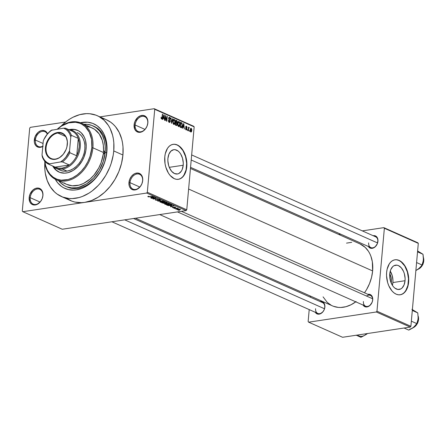 <?xml version="1.0" encoding="UTF-8"?>
<svg xmlns="http://www.w3.org/2000/svg" width="446" height="446" viewBox="0 0 446 446"><rect width="100%" height="100%" fill="white"/><g stroke="black" fill="none" stroke-linecap="round" stroke-linejoin="round"><path stroke-width="0.67" d="M142.603 180.758A8.106 5.937 -66 0 0 136.983 173.973A8.106 5.937 -66 0 0 129.987 182.659L128.955 182.542A8.842 6.473 114 0 1 136.588 173.07A8.842 6.473 114 0 1 142.72 180.468L142.603 180.758A8.106 5.937 114 0 1 132.997 189.115A8.106 5.937 114 0 1 129.987 182.659A8.106 5.937 114 0 1 139.592 174.302A8.106 5.937 114 0 1 142.603 180.758L142.731 178.84L141.979 175.958L140.284 173.918L137.914 173.031L135.233 173.433L133.9 174.107L131.503 176.27L129.764 179.231L128.955 182.542L129.189 185.687L129.697 187.052L131.386 189.093L133.755 189.979L136.443 189.572L140.172 186.735L141.906 183.774L142.72 180.468A8.842 6.473 114 0 1 135.082 189.94A8.842 6.473 114 0 1 128.955 182.542L129.987 182.659L139.81 187.03L129.987 182.659A8.106 5.937 -66 0 0 135.606 189.439A8.106 5.937 -66 0 0 142.603 180.758M42.816 195.783A8.106 5.937 -66 0 0 37.196 188.998A8.106 5.937 -66 0 0 30.194 197.678L29.163 197.561A8.842 6.473 114 0 1 36.801 188.089A8.842 6.473 114 0 1 42.928 195.493L42.816 195.783A8.106 5.937 114 0 1 33.21 204.14A8.106 5.937 114 0 1 30.194 197.678A8.106 5.937 114 0 1 39.8 189.321A8.106 5.937 114 0 1 42.816 195.783L42.944 193.865L42.186 190.977L40.497 188.937L38.127 188.05L35.44 188.457L32.848 190.091L29.977 194.255L29.163 197.561L29.904 202.071L31.599 204.117L33.963 204.998L36.65 204.597L40.38 201.759L42.119 198.799L42.928 195.493A8.842 6.473 114 0 1 35.295 204.959A8.842 6.473 114 0 1 29.163 197.561L30.194 197.678L40.023 202.055L30.194 197.678A8.106 5.937 -66 0 0 35.814 204.463A8.106 5.937 -66 0 0 42.816 195.783M42.777 146.494A8.842 6.473 114 0 1 34.309 139.927L35.34 140.044A8.106 5.937 -66 0 0 42.805 146.227A8.106 5.937 114 0 1 38.35 146.5A8.106 5.937 114 0 1 35.34 140.044L43.05 143.473L35.34 140.044A8.106 5.937 114 0 1 44.946 131.687A8.106 5.937 114 0 1 47.321 134.095A8.106 5.937 -66 0 0 40.525 131.949A8.106 5.937 -66 0 0 35.34 140.044L34.309 139.927A8.842 6.473 114 0 1 40.162 131.001A8.842 6.473 114 0 1 47.549 133.822L45.637 131.302L44.522 130.7L41.941 130.455L40.586 130.817L37.994 132.451L35.123 136.621L34.292 141.549L34.543 143.077L35.791 145.586L37.86 147.08L39.109 147.364L41.796 146.963L43.128 146.288M147.749 123.124A8.106 5.937 -66 0 0 142.129 116.339A8.106 5.937 -66 0 0 135.132 125.019L134.095 124.902A8.842 6.473 114 0 1 141.733 115.43A8.842 6.473 114 0 1 147.86 122.834L147.749 123.124A8.106 5.937 114 0 1 138.143 131.475A8.106 5.937 114 0 1 135.132 125.019A8.106 5.937 114 0 1 144.733 116.662A8.106 5.937 114 0 1 147.749 123.124L147.877 121.206L147.119 118.318L145.429 116.278L143.06 115.391L140.373 115.798L137.781 117.432L134.909 121.596L134.095 124.902L134.837 129.412L136.532 131.459L138.901 132.339L141.583 131.938L142.921 131.263L145.312 129.1L147.052 126.14L147.86 122.834A8.842 6.473 114 0 1 140.228 132.3A8.842 6.473 114 0 1 134.095 124.902L135.132 125.019L144.956 129.396L135.132 125.019A8.106 5.937 -66 0 0 140.746 131.804A8.106 5.937 -66 0 0 147.749 123.124M391.332 281.855L390.696 281.733L391.332 281.855L391.175 283.004A9.79 6.038 -98.6 0 0 391.332 281.855A9.79 6.038 -98.6 0 0 389.776 273.705L391.187 278.075L391.332 281.855M392.881 282.547A12.276 7.576 81.4 0 0 390.25 271.135L392.173 275.466L392.937 280.194L392.881 282.547L405.04 280.718L392.881 282.547A12.276 7.576 81.4 0 1 392.385 285.329L392.881 282.547M389.759 273.916A12.276 7.576 -98.6 0 1 395.569 265.175A12.276 7.576 -98.6 0 1 405.04 280.718L404.059 284.938L402.063 287.999L400.776 288.941L397.865 289.465L394.883 288.138L393.506 286.834L392.285 285.161L390.462 280.991L389.698 276.264L390.111 271.698L390.741 269.691L392.736 266.63L394.024 265.688L396.934 265.164L398.445 265.604L401.288 267.795L403.541 271.441L404.332 273.638L405.096 278.365L405.04 280.718A12.276 7.576 -98.6 0 1 399.226 289.454A12.276 7.576 -98.6 0 1 389.759 273.916M400.146 294.789A17.689 10.916 81.4 0 0 408.402 282.212L408.636 282.179A17.689 10.916 -98.6 0 1 400.263 294.773A17.689 10.916 -98.6 0 1 386.621 272.383L386.537 275.767L387.641 282.58L388.778 285.747L392.023 290.993L394.002 292.871L396.12 294.148L398.3 294.784L400.447 294.739L402.493 294.025L404.344 292.671L407.22 288.261L408.636 282.179L408.714 278.795L407.616 271.982L404.996 265.978L403.229 263.569L399.131 260.408L396.957 259.778L394.805 259.823L392.764 260.531L390.908 261.886L389.313 263.837L387.128 269.183L386.621 272.383A17.689 10.916 -98.6 0 1 394.994 259.789A17.689 10.916 -98.6 0 1 408.636 282.179L408.402 282.212A17.689 10.916 81.4 0 0 394.877 259.806M167.919 158.441A12.276 7.576 -98.6 0 1 173.734 149.7A12.276 7.576 -98.6 0 1 183.2 165.243L169.257 167.339L183.2 165.243L182.219 169.463L181.332 171.175L178.935 173.466L177.519 173.962L174.514 173.555L171.671 171.359L169.419 167.718L168.627 165.522L167.863 160.794L167.919 158.441L168.9 154.221L170.896 151.161L173.6 149.722L175.094 149.694L178.077 151.021L179.448 152.326L180.675 153.993L182.492 158.163L183.256 162.896L183.2 165.243A12.276 7.576 -98.6 0 1 177.385 173.985A12.276 7.576 -98.6 0 1 167.919 158.441M178.305 179.314A17.689 10.916 81.4 0 0 186.567 166.743L186.796 166.709A17.689 10.916 -98.6 0 1 178.422 179.298A17.689 10.916 -98.6 0 1 164.786 156.908L165.042 163.738L165.8 167.105L168.421 173.115L170.188 175.518L174.286 178.679L176.46 179.309L178.612 179.27L180.652 178.556L182.509 177.201L185.38 172.792L186.796 166.709L186.88 163.32L186.534 159.88L184.638 153.346L181.394 148.1L177.296 144.939L175.116 144.309L172.97 144.348L170.924 145.061L169.073 146.416L167.473 148.362L165.288 153.714L164.786 156.908A17.689 10.916 -98.6 0 1 173.154 144.32A17.689 10.916 -98.6 0 1 186.796 166.709L186.567 166.743A17.689 10.916 81.4 0 0 173.042 144.337M362.944 304.78L365.051 306.759L366.986 306.943L369.946 305.449L372.098 302.321L372.711 299.84L372.154 296.456L370.046 294.477L367.911 294.327A6.634 4.856 114 0 1 372.711 299.84L372.594 300.13A5.898 4.315 -66 0 0 366.495 296.038M368.173 246.159L370.28 248.138L373.235 248.048L375.175 246.828L377.333 243.7L377.952 240.004L377.383 237.835L375.276 235.856L373.146 235.705A6.634 4.856 114 0 1 377.94 241.219L377.829 241.509A5.898 4.315 114 0 1 370.843 247.586L190.554 167.345M315.11 311.977L317.223 313.962L320.172 313.873L322.971 311.743L324.27 309.524L324.766 307.333A5.898 4.315 114 0 1 317.781 313.41A5.898 4.315 114 0 1 315.59 308.716A5.898 4.315 -66 0 0 319.676 313.644A5.898 4.315 -66 0 0 324.766 307.333L324.705 304.679L323.768 302.795L322.213 301.674L320.083 301.529A6.634 4.856 114 0 1 324.878 307.043A6.634 4.856 114 0 1 320.852 313.555A6.634 4.856 114 0 1 315.289 312.3M92.824 125.817A33.166 24.285 114 0 1 105.15 152.231L105.206 146.132L104.264 140.423L102.368 135.311L99.586 131.001L96.024 127.656L91.826 125.404L87.143 124.334L83.965 124.289A33.166 24.285 114 0 1 92.824 125.817L94.201 126.43A33.166 24.285 114 0 1 106.527 152.844L106.867 151.969L106.928 145.468L105.925 139.375L103.901 133.923L100.935 129.329L97.139 125.761L92.656 123.358L87.667 122.215L80.419 122.75A35.373 25.901 114 0 1 106.867 151.969L106.527 152.844A33.166 24.285 -66 0 0 93.509 126.134M61.358 196.513L70.535 200.594A44.221 32.374 -66 0 0 84.751 202.373A44.221 32.374 -66 0 0 122.923 155.018L113.752 150.932A44.221 32.374 114 0 1 61.358 196.513A44.221 32.374 114 0 1 44.834 162.506L44.856 169.424L45.319 173.316L47.22 180.563L50.353 186.874L54.602 192.003L57.094 194.06L62.696 197.06L68.935 198.487L72.224 198.593L78.97 197.578L82.365 196.469L89.033 193.096L92.244 190.866L98.259 185.43L101.013 182.275L105.864 175.239L109.694 167.467L111.177 163.398L113.217 155.091L113.752 150.932L122.923 155.018L122.996 146.89L122.533 142.999L121.747 139.275L119.216 132.462L115.508 126.714L113.251 124.311L110.759 122.254L106.46 119.784M190.453 168.46L360.033 243.934A33.902 24.82 -66 0 1 372.627 270.939L371.563 277.323L369.517 283.611L366.579 289.571L364.493 292.805A33.902 24.82 -66 0 0 372.627 270.939L188.619 189.037L372.627 270.939L372.332 261.724L370.877 256.166L369.79 253.646L368.474 251.327L365.213 247.396L360.006 243.923M135.506 218.222L332.465 305.884A33.902 24.82 -66 0 0 355.769 301.83M133.56 218.512L322.575 302.639A5.898 4.315 114 0 1 324.766 307.333M191.663 154.935L375.638 236.815A5.898 4.315 114 0 1 377.829 241.509L377.94 241.219A6.634 4.856 114 0 1 373.91 247.736A6.634 4.856 114 0 1 368.351 246.482M181.394 211.309L370.403 295.436A5.898 4.315 114 0 1 372.594 300.13A5.898 4.315 114 0 1 365.608 306.207A5.898 4.315 114 0 1 363.418 301.513A5.898 4.315 -66 0 0 367.504 306.447A5.898 4.315 -66 0 0 372.594 300.13L372.711 299.84A6.634 4.856 114 0 1 368.68 306.352A6.634 4.856 114 0 1 363.116 305.097M66.264 198.141L71.867 201.14L74.922 202.06L81.395 202.674L84.751 202.373L22.813 211.694L62.25 229.25L186.127 210.601L146.689 193.046L22.813 211.694L62.25 229.25L186.127 210.601L186.762 209.81L147.325 192.254L154.729 109.315L194.166 126.87L186.762 209.81L186.127 210.601L146.689 193.046L84.751 202.373L91.536 200.549L98.204 197.177L104.503 192.382L110.184 186.356L115.035 179.32L118.865 171.548L121.529 163.342L122.923 155.018A44.221 32.374 -66 0 0 106.494 119.796L97.323 115.715A44.221 32.374 114 0 1 113.752 150.932L113.825 142.804L113.362 138.918L112.57 135.188L110.045 128.376L108.328 125.354L104.08 120.23L98.884 116.478L95.985 115.168L89.746 113.741L86.457 113.635L79.711 114.65L72.954 117.259L69.648 119.132L66.437 121.362L60.996 126.201A44.221 32.374 114 0 1 97.323 115.715M176.622 209.102L175.752 209.057L176.622 209.102M176.393 208.438L174.587 208.538L177.508 208.098L178.322 208.522L176.393 208.438L178.322 208.522L177.508 208.098L174.587 208.538L176.393 208.438M174.62 208.21L173.756 208.165L174.62 208.21M174.185 207.83L174.258 207.005L174.185 207.83L172.295 207.384L172.764 207.195L173.723 207.719L174.012 207.635L173.773 207.1L175.239 207.089L175.757 207.501L174.347 207.161L174.642 207.641L174.185 207.83L174.408 207.15L175.389 207.624L175.551 207.195L174.057 207.028L173.823 207.708L172.764 207.195L172.535 207.658L172.574 207.245L172.535 207.658L174.185 207.83L174.431 207.401M170.422 205.968L173.879 205.829L170.796 206.849L170.489 206.71L171.437 206.42L170.422 205.968L171.437 206.42L170.489 206.71L170.796 206.849L173.879 205.829L170.422 205.968M164.948 204.279L164.641 203.917L165.176 203.61L167.651 203.376L169.29 203.789L168.995 204.274L166.865 204.569L164.948 204.279L168.125 204.469C169.29 204.324 169.603 204.051 169.067 203.66L165.828 203.476L164.736 203.811L164.948 204.279L164.998 203.671L164.948 204.279L164.736 203.811M160.153 202.144L159.846 201.782L160.382 201.475L162.857 201.246L164.396 201.586L164.2 202.138L162.071 202.434L160.153 202.144L163.331 202.333C164.496 202.189 164.808 201.921 164.273 201.525L161.034 201.341L159.941 201.676L160.153 202.144L160.203 201.536L160.153 202.144L159.941 201.676M148.468 196.664L148.947 196.379L148.602 196.257L147.81 196.48L147.983 196.725L147.81 196.48L148.602 196.257L148.947 196.379L148.384 196.614L149.003 196.758L152.71 196.407L149.003 196.909L147.983 196.725L152.71 196.407L149.081 196.758L148.39 196.296M150.748 197.21L154.199 197.071L151.116 198.091L150.809 197.952L151.757 197.662L150.748 197.21L151.757 197.662L150.809 197.952L151.116 198.091L154.199 197.071L150.748 197.21M154.952 197.885L151.45 198.241L155.464 197.634L155.777 197.773L153.786 198.805L157.299 198.453L153.285 199.055L152.972 198.916L154.952 197.885L152.972 198.916L153.285 199.055L157.299 198.453L153.786 198.805L155.777 197.773L155.464 197.634L151.74 198.37L154.952 197.885M157.644 200.338L155.225 199.814L155.961 199.474L156.306 199.591L155.944 199.981L157.198 200.226L157.655 200.081L157.366 199.34L159.233 199.323L159.941 199.802L159.317 200.031L158.977 199.914L159.389 199.763L159.127 199.513L157.884 199.407L158.191 200.103L157.644 200.338L158.157 199.992L157.672 199.49L159.177 199.535L158.977 199.914L159.317 200.031L159.64 199.462L157.711 199.256L157.349 200.204L156.067 200.048L156.306 199.591L155.961 199.474L155.576 200.103L155.626 199.54L155.576 200.103L157.644 200.338L157.711 199.607L157.644 200.338M162.896 200.945L157.683 201.012L160.833 200.025L158.274 200.995L162.896 200.945L158.274 200.995L160.833 200.025L157.968 201.14L162.896 200.945M164.719 203.443L161.747 202.824L165.761 202.216L166.988 202.924L164.719 203.443L166.458 203.131L166.67 202.623L165.761 202.216L161.747 202.824L164.719 203.443M170.528 205.522L168.304 205.589L166.542 204.954L170.556 204.352L171.821 205.037L170.528 205.522L171.76 204.931L170.556 204.352L166.542 204.954L170.528 205.522M179.582 209.871L176.984 209.503L179.721 209.135L180.474 209.57L179.582 209.871L180.251 209.285L177.921 209.152L177.224 209.743L177.263 209.297L177.224 209.743L179.582 209.871M179.37 210.322L178.506 210.283L179.37 210.322M193.653 126.251L154.216 108.701L99.921 116.874L154.216 108.701L154.729 109.315L147.325 192.254L146.689 193.046L147.325 192.254L186.762 209.81L194.166 126.87L154.729 109.315L154.216 108.701L193.653 126.251L194.166 126.87L193.653 126.251M65.568 122.048L30.339 127.35L65.568 122.048M22.3 211.075L29.704 128.136L30.339 127.35L29.704 128.136L22.3 211.075L22.813 211.694L22.3 211.075M189.6 131.414L189.372 130.583L189.6 131.414M187.599 130.522L187.37 129.691L187.599 130.522M182.525 128.264L182.91 126.909L183.919 127.361L184.349 129.078L183.852 123.743L183.546 123.603L182.219 128.13L182.525 128.264L182.91 126.909L183.919 127.361L184.349 129.078L183.852 123.743L183.546 123.603L182.219 128.13L182.525 128.264M178.545 126.564L179.448 126.179L178.255 126.363L179.448 126.179L179.894 124.546L179.587 124.59L179.894 124.546L178.997 121.513L178.322 121.613L178.997 121.513C178.155 121.479 177.698 122.176 177.636 123.603L178.077 126.134L179.158 126.508L179.872 124.774L179.654 122.316L179.136 121.591L178.445 121.529L177.686 123.174L177.776 125.415L178.891 126.619M173.75 124.428L174.654 124.049L173.461 124.228L174.654 124.049L175.1 122.41L174.793 122.455L175.1 122.41L174.202 119.377L173.527 119.483L174.202 119.377C173.36 119.35 172.903 120.041 172.842 121.468L173.282 123.999L174.364 124.373L175.077 122.639L174.86 120.18L174.341 119.456L173.65 119.394L172.892 121.039L172.981 123.28L174.096 124.484M169.173 122.388L170.21 121.368L169.893 121.418L170.21 121.368L169.87 120.002L168.911 119.589L169.385 119.517L168.61 118.491L169.53 117.895L170.316 119.177L169.569 117.32L168.945 117.415L169.569 117.32L168.621 118.296L169.915 121.245L168.655 121.914L169.251 121.825L168.354 120.297L169.263 122.427L169.998 122.109L170.216 121L168.956 118.987L168.973 118.14L169.647 117.961L170.021 119.115L170.327 119.037L170.065 117.783L169.396 117.265L168.805 117.599L168.627 118.803L169.831 120.643L169.848 121.568L169.106 121.741L168.649 120.364L168.343 120.615L168.7 121.987L169.558 122.46M162.846 119.506L163.23 118.151L164.24 118.603L164.669 120.32L164.173 114.984L163.866 114.845L162.539 119.372L162.846 119.506L163.23 118.151L164.24 118.603L164.669 120.32L164.173 114.984L163.866 114.845L162.539 119.372L162.846 119.506M161.58 119.01L162.389 117.66L162.082 117.711L162.389 117.66L162.69 114.321L162.394 114.193L161.993 118.212L161.173 118.513L161.647 118.441L161.09 117.198L161.329 118.814L161.848 119.049L162.193 118.692L162.69 114.321L162.394 114.193L161.937 118.341L161.502 118.313L161.09 117.198L161.157 118.463L161.826 119.054M165.293 120.598L165.644 116.657L166.837 121.284L167.272 116.361L166.982 116.233L166.631 120.18L165.438 115.547L165.003 120.465L165.293 120.598L165.644 116.657L166.52 121.145L166.837 121.284L167.272 116.361L166.982 116.233L166.631 120.18L165.438 115.547L165.003 120.465L165.293 120.598M171.52 123.369L172.875 118.853L172.569 118.72L171.409 122.722L171.108 118.067L170.807 117.934L171.52 123.369L172.875 118.853L172.569 118.72L171.409 122.722L171.108 118.067L170.807 117.934L171.52 123.369M176.203 125.454L177.218 124.401L176.906 124.451L177.218 124.401L176.928 123.018L176.315 123.113L176.928 123.018L177.335 122.126L177.029 122.176L177.335 122.126L176.644 120.531L175.691 120.676L176.644 120.531L175.741 120.13L175.3 125.047L176.577 125.543L177.029 125.175L176.928 123.018L177.33 121.619L176.956 120.738L175.741 120.13L175.3 125.047L176.627 125.538M180.948 127.562C181.784 127.668 182.224 127.004 182.275 125.571L181.962 125.616L182.275 125.571L181.806 122.923L180.959 123.051L181.806 122.923L180.491 122.756L181.349 122.628L180.535 122.265L180.095 127.182L181.227 127.645L181.734 127.428L182.269 124.178L181.806 122.923L180.535 122.265L180.095 127.182L181.383 127.645M186.138 129.942L186.946 129.095L186.634 129.145L186.946 129.095L186.389 127.701L185.843 127.785L186.389 127.701L185.698 127.06L186.417 126.742L187.041 127.55L186.456 126.229L185.937 126.307L186.456 126.229L185.703 126.954L186.645 129.056L185.709 129.513L186.199 129.435L185.525 128.47L186.138 129.942L186.913 129.318L186.824 128.214L186.004 127.015L186.417 126.742L187.041 127.55L187.019 127.127L186.322 126.185L185.781 126.575L185.72 127.394L186.629 129.167L186.199 129.435L185.826 128.537L185.53 128.699L185.787 129.647L186.428 129.992M189.104 127.405L188.39 127.935L188.703 127.885L188.457 127.188L188.14 130.767L188.429 130.895L188.742 128.253L189.366 127.723L189.032 127.394L188.703 127.885L188.457 127.188L188.14 130.767L188.429 130.895L188.719 128.331L189.366 127.723L189.02 127.394M190.821 132.027L191.802 130.5L191.496 130.544L191.802 130.5L191.156 128.32L190.648 128.398L191.156 128.32L190.174 129.808L190.821 132.027L191.54 131.665L191.819 130.344L191.652 128.933L191.05 128.286L190.358 128.866L190.152 130.449L190.453 131.676L191.083 132.072M106.527 152.844A33.166 24.285 114 0 1 67.229 187.025A33.166 24.285 114 0 1 66.549 186.707A33.166 24.285 -66 0 0 106.527 152.844L105.15 152.231L106.527 152.844M105.161 119.249L102.106 118.335M417.785 242.747L383.85 227.644L362.308 230.883L383.85 227.644L384.363 228.257L418.298 243.36L410.894 326.305L376.959 311.197L384.363 228.257L376.959 311.197L376.324 311.988L308.649 322.174L342.584 337.282L410.259 327.091L376.324 311.988L308.649 322.174L308.136 321.56L309.206 309.591L308.136 321.56L308.649 322.174L342.584 337.282L410.259 327.091L410.894 326.305L410.259 327.091L376.324 311.988L376.959 311.197L410.894 326.305L418.298 243.36L384.363 228.257L383.85 227.644L417.785 242.747L418.298 243.36L417.785 242.747M340.638 234.144L338.698 234.44L340.638 234.144M310.316 297.181L310.41 296.066L310.316 297.181M323.066 296.858L327.28 302.421L331.267 305.293M333.485 306.302L338.274 307.394L340.789 307.472L345.962 306.697L351.147 304.696L356.142 301.552M351.704 242.34L346.536 243.12M106.867 151.969L104.81 161.943L100.556 171.415L94.48 179.565L89.663 183.914L84.45 187.197L81.757 188.396L76.327 189.851L73.646 190.096L68.467 189.606L63.711 187.822L61.542 186.467L57.746 182.899L55.271 179.247A35.373 25.901 114 0 0 84.957 186.935A35.373 25.901 114 0 0 106.867 151.969M368.652 242.892A5.898 4.315 -66 0 0 372.739 247.825A5.898 4.315 -66 0 0 377.829 241.509M178.383 179.303L180.424 178.59L182.28 177.235L183.875 175.289L186.06 169.937L186.651 163.359L185.547 156.546L182.927 150.536L179.186 146.255L177.068 144.972L174.888 144.342M400.218 294.773L402.259 294.065L404.115 292.704L405.715 290.759L407.9 285.412L408.486 278.828L407.388 272.015L404.767 266.011L401.021 261.724L398.902 260.447L396.728 259.812M161.993 118.212L161.647 118.441M163.81 115.04L164.173 114.984L163.81 115.04M162.885 118.201L163.23 118.151L162.885 118.201M163.381 117.621L163.782 116.311L163.426 116.361L164 115.436L163.682 115.486L164 115.436L164.195 117.978L162.89 118.179L164.195 117.978L163.041 117.672L163.381 117.621L164 115.436L164.195 117.978L163.381 117.621M165.421 115.737L165.75 115.687L165.421 115.737M166.341 120.219L166.631 120.18L166.341 120.219M166.966 116.412L167.272 116.361L166.966 116.412M165.338 116.707L165.644 116.657L165.338 116.707M168.711 121.998L169.251 121.825M169.569 117.32L169.224 117.259M168.677 117.939L169.53 117.895M170.824 118.112L171.108 118.067L170.824 118.112M172.513 118.909L172.875 118.853L172.513 118.909M174.202 119.377L173.851 119.322M173.137 121.607L174.152 119.957L174.787 121.095L174.81 122.265L173.801 123.849L173.243 123.938L173.801 123.849L173.137 121.607L172.831 121.652L173.728 119.968L174.564 120.392L174.81 122.265L174.219 123.832L173.36 123.358L173.137 121.607M173.154 120.024L174.152 119.957M173.288 124.01L173.801 123.849M175.847 122.304L175.98 120.833L177.04 122.076L176.705 122.639L175.495 122.817L176.705 122.639L175.512 122.683L176.393 122.55L175.54 122.349L175.847 122.304L175.98 120.833L176.878 121.312L177.04 122.076L176.705 122.639L175.847 122.304M175.495 122.817L176.705 122.639M175.64 124.607L175.796 122.879L176.371 123.135L176.928 124.278L176.571 124.952L175.3 125.025L176.259 124.88L175.334 124.651L175.64 124.607L175.796 122.879L176.727 123.375L176.928 124.278L176.571 124.952L175.64 124.607M178.997 121.513L178.645 121.457M177.932 123.737L178.946 122.093L179.582 123.23L179.604 124.401L178.595 125.984L178.038 126.067L178.595 125.984L177.932 123.737L177.625 123.787L178.523 122.104L179.359 122.527L179.604 124.401L179.013 125.967L178.155 125.493L177.932 123.737M177.948 122.154L178.946 122.093M178.082 126.14L178.595 125.984M180.435 126.736L180.775 122.968L181.695 123.481L181.985 125.432L181.762 126.58L180.1 127.104L180.959 126.971L180.128 126.787L180.435 126.736L180.775 122.968L181.817 123.681L181.985 125.432L181.433 127.026L180.435 126.736M180.19 127.227L180.959 126.971M183.49 123.798L183.852 123.743L183.49 123.798M182.565 126.959L182.91 126.909L182.565 126.959M183.061 126.38L183.457 125.07L183.1 125.12L183.674 124.194L183.362 124.244L183.674 124.194L183.869 126.736L182.57 126.937L183.869 126.736L182.721 126.43L183.061 126.38L183.674 124.194L183.869 126.736L183.061 126.38M186.645 129.056L186.199 129.435M186.456 126.229L186.166 126.179M186.004 127.015L186.417 126.742M187.353 129.87L187.66 129.819L187.353 129.87M188.725 127.818L189.366 127.723L188.725 127.818M188.864 128.063L188.374 128.136M188.719 128.331L189.032 128.041M188.29 129.084L188.597 129.039L188.29 129.084M189.355 130.756L189.661 130.711L189.355 130.756M190.47 129.937L191.1 128.827L191.512 130.405L190.877 131.52L190.403 131.587L190.877 131.52L190.47 129.937L190.163 129.987L190.832 128.861L191.434 129.29L191.083 131.52L190.542 131.057L190.47 129.937M190.347 128.9L191.1 128.827M190.425 131.631L190.877 131.52M151.311 197.188L153.658 196.942L152.125 197.545L151.328 197.043L152.125 197.545L153.647 197.076L151.311 197.188M153.814 198.476L153.786 198.805L153.814 198.476M153.312 198.738L153.285 199.055L153.312 198.738M155.225 199.797L155.576 200.103M156.067 200.048L156.306 199.591M157.17 199.507L157.382 199.769L157.421 199.323L157.349 200.204M159.963 199.747L159.64 199.462M159.177 199.535L158.977 199.914M164.596 201.837L164.273 201.525M163.805 201.598L163.838 202.01L163.911 201.648L162.885 201.397L160.493 201.698L160.621 202.071L161.335 201.297L163.827 201.375L163.838 202.01L163.052 202.205L160.621 202.071L160.415 201.469M166.458 203.131L166.67 202.623M166.09 202.646L164.384 202.601L165.6 202.244L166.118 202.378L166.102 203.008L164.384 202.601L165.706 203.036L166.419 202.908L166.09 202.646L166.102 203.008M164.49 202.924L162.506 202.88L164.513 202.657L164.423 203.315L163.481 203.281L162.522 202.707L163.721 203.326L164.685 203.253L164.49 202.924L164.423 203.315M169.391 203.973L169.067 203.66M168.599 203.727L168.633 204.145L168.778 203.839L168.192 203.605L166.113 203.605L168.621 203.51L168.633 204.145L167.847 204.335L165.416 204.207L165.176 203.973L165.416 204.207L166.129 203.432L165.176 203.961L165.21 203.599M171.242 204.998L170.378 204.552L167.3 205.015L168.962 205.489L171.242 204.998L169.145 205.489L167.317 204.837L170.394 204.374L171.231 204.982L171.258 204.664L171.253 205.037L171.281 204.675M170.991 205.94L173.338 205.701L171.805 206.303L171.002 205.801L171.805 206.303L173.327 205.835L170.991 205.94M172.764 207.195L172.535 207.658M172.976 207.602L173.109 207.318M174.012 207.63L174.063 207.028M173.923 207.055L173.884 207.485L173.923 207.055M175.389 207.624L175.551 207.195M179.822 209.347L178.216 209.28L179.838 209.157L179.972 209.486L179.259 209.748L177.647 209.681L178.233 209.113L177.502 209.548L177.53 209.224M160.621 202.071L163.838 202.01M165.416 204.207L168.633 204.145M177.647 209.681L179.431 209.715L179.994 209.196M103.327 153.469L103.94 153.742L103.327 153.469M57.551 129.095A30.216 22.122 114 0 1 81.752 124.166A30.216 22.122 114 0 1 91.848 147.676L92.879 147.793L103.427 152.487A30.952 22.662 -66 0 0 103.539 150.765L104.342 151.233L104.576 152.315A1.84 1.349 114 0 1 103.232 154.227L101.147 162.606L98.772 167.941L93.95 175.105L90.059 179.069L83.547 183.445L78.992 185.162L72.23 185.792L66.733 184.382M53.548 166.876A22.846 16.731 -66 0 0 59.273 172.189L56.012 169.959L53.548 166.876M86.111 148.54A22.846 16.731 114 0 1 59.045 172.089A22.846 16.731 114 0 1 52.89 166.336L55.555 169.759L59.736 172.373L64.659 173.165L68.143 172.635L73.339 170.322L78.111 166.364L82.036 161.095L84.015 157.081L85.838 150.687L86.217 146.416L85.504 140.406L84.199 136.883L81.116 132.674L78.429 130.739L73.713 129.323L69.23 129.624A22.846 16.731 114 0 1 77.626 130.344A22.846 16.731 114 0 1 86.111 148.54M86.457 126.435L90.677 127.339L94.502 129.268L99.185 133.917L102.285 140.345L103.338 145.363L103.539 150.765A1.84 1.349 114 0 1 103.89 150.848A1.84 1.349 114 0 1 104.576 152.315L104.135 153.496L103.232 154.227A30.952 22.662 -66 0 0 103.427 152.487L92.879 147.793A30.952 22.662 -66 0 0 82.348 123.609A30.952 22.662 -66 0 0 57.339 129.128A30.952 22.662 114 0 1 81.378 123.141A30.952 22.662 114 0 1 92.879 147.793A30.952 22.662 114 0 1 56.207 179.699A30.952 22.662 114 0 1 44.689 161.14A30.952 22.662 -66 0 0 68.706 180.396A30.952 22.662 -66 0 0 92.879 147.793L91.848 147.676L91.581 139.464L89.311 132.261L85.242 126.692L81.685 124.133L79.711 123.235L75.446 122.26L68.589 122.884L61.71 125.945L57.411 129.223M56.207 179.699L66.755 184.393A30.952 22.662 -66 0 0 103.232 154.227A30.952 22.662 -66 0 0 103.427 152.487A30.952 22.662 -66 0 0 103.539 150.765A30.952 22.662 -66 0 0 91.926 127.835L81.378 123.141M77.186 132.568A20.633 15.108 114 0 1 84.851 149.003A20.633 15.108 114 0 1 60.4 170.272L55.817 168.231A20.633 15.108 114 0 1 52.427 165.901A20.633 15.108 -66 0 0 62.451 169.062L62.055 168.153A19.897 14.567 114 0 1 55.148 167.111L58.454 168.17L62.055 168.153L65.752 167.066L69.336 164.975L55.148 167.111L48.268 164.05L60.639 161.915L62.457 161.915L69.336 164.975A19.897 14.567 114 0 1 62.055 168.153L62.451 169.062A20.633 15.108 114 0 1 55.817 168.231M105.15 152.231A33.166 24.285 114 0 1 65.857 186.411A33.166 24.285 114 0 1 58.788 180.847L60.784 183.027L64.687 185.843L66.855 186.824L71.538 187.894L76.517 187.744L79.059 187.209L86.608 183.852L93.532 178.099L99.229 170.456L103.216 161.58L105.15 152.231M66.03 184.053L64.179 182.966M44.868 161.352L45.626 165.516L47.354 170.171L49.891 174.096L53.13 177.146L56.96 179.197L61.225 180.173L68.082 179.548L72.698 177.764L77.152 174.96L81.261 171.247L84.879 166.759L87.856 161.681L90.086 156.195L91.848 147.676A30.216 22.122 114 0 1 68.528 179.42A30.216 22.122 114 0 1 44.868 161.352M77.392 130.265L74.17 129.53L70.072 129.747A22.846 16.731 -66 0 1 77.855 130.449M77.169 132.562L79.176 133.711L81.389 135.796L83.123 138.477L84.3 141.655L84.885 145.212L84.851 149.003L84.199 152.889L82.956 156.719L81.166 160.343L78.909 163.626L76.255 166.442L73.317 168.677L70.2 170.249L67.034 171.102L63.94 171.192L61.024 170.528M404.093 328.022L408.765 330.101L404.093 328.022M415.923 311.754L411.898 309.346L417.768 312.891L412.31 310.461L417.768 312.891L418.225 318.667L417.3 322.497L416.809 323.606L411.351 321.176L416.809 323.606L413.726 327.269L408.765 330.101L412.617 328.078L414.607 326.472M412.79 327.938L414.713 326.383L416.809 323.606L418.225 318.667L417.768 312.891L414.317 310.801M413.046 327.782A8.106 5.937 -66 0 0 418.259 316.487A8.106 5.937 114 0 1 414.273 327.091M409.829 329.081A9.728 7.119 -66 0 0 413.726 327.269M372.572 298.748L177.458 211.906L372.572 298.748M324.493 308.76L124.713 219.845L324.493 308.76M191.211 160.002L377.556 242.942L191.211 160.002M55.527 159.032A13.636 9.985 -66 0 0 67.296 144.432A13.636 9.985 -66 0 0 57.846 133.031L57.606 132.484A14.077 10.308 114 0 1 67.363 144.259A14.077 10.308 114 0 1 55.215 159.334L55.527 159.032A13.636 9.985 114 0 1 51.139 158.486A13.636 9.985 114 0 1 46.579 144.772A13.636 9.985 114 0 1 57.846 133.031A13.636 9.985 114 0 1 62.228 133.577A13.636 9.985 114 0 1 66.794 147.291A13.636 9.985 114 0 1 55.527 159.032L53.096 159.4L49.328 157.99L46.635 154.74L45.832 152.571L45.459 147.559L45.899 144.905L47.967 139.821L51.323 135.662L53.325 134.135L57.606 132.484L61.71 132.875L63.494 133.828L66.186 137.078L67.391 141.672L66.922 146.912L66.075 149.522L63.31 154.238L59.496 157.683L55.215 159.334A14.077 10.308 114 0 1 45.459 147.559A14.077 10.308 114 0 1 57.606 132.484L57.846 133.031L65.568 136.465L57.846 133.031A13.636 9.985 -66 0 0 46.077 147.626A13.636 9.985 -66 0 0 55.527 159.032M67.034 171.102L62.451 169.062L67.034 171.102M72.347 131.236L71.321 130.778A19.897 14.567 114 0 1 72.347 131.236A19.897 14.567 114 0 1 78.29 138.411L76.734 155.799L78.396 151.384L79.232 146.845L79.198 142.436L78.29 138.411A19.897 14.567 114 0 1 76.734 155.799A19.897 14.567 114 0 1 69.336 164.975L55.148 167.111L48.268 164.05A19.897 14.567 114 0 1 42.331 156.88A19.897 14.567 -66 0 0 48.268 164.05L60.639 161.915L63.354 159.846L65.802 157.243L69.548 150.865L70.802 136.81L71.41 135.344L78.29 138.411L76.734 155.799L69.855 152.733L69.548 150.865L70.802 136.81L69.71 133.872L68.11 131.397L66.064 129.474L63.65 128.175L51.279 130.31A19.897 14.567 -66 0 0 43.881 139.492L43.273 140.953L42.019 155.007L42.331 156.88L42.019 155.007L43.111 157.945L44.712 160.421L46.758 162.344L49.172 163.643A19.161 14.032 114 0 1 42.019 155.007L43.273 140.953A19.161 14.032 114 0 1 52.182 129.903L49.467 131.971L47.02 134.575L43.881 139.492A19.897 14.567 114 0 1 51.279 130.31L63.65 128.175A19.161 14.032 114 0 1 70.802 136.81L71.41 135.344L78.29 138.411A19.897 14.567 -66 0 0 72.347 131.236L65.467 128.175L63.65 128.175L65.467 128.175A19.897 14.567 114 0 1 71.41 135.344A19.897 14.567 -66 0 0 65.467 128.175L72.347 131.236M68.6 129.569A20.633 15.108 114 0 1 72.598 130.527A20.633 15.108 114 0 1 79.499 151.289A20.633 15.108 114 0 1 62.451 169.062A20.633 15.108 -66 0 0 80.063 148.607A20.633 15.108 -66 0 0 68.6 129.569M69.336 164.975A19.897 14.567 -66 0 0 76.734 155.799L69.855 152.733A19.897 14.567 114 0 1 62.457 161.915L69.336 164.975M62.457 161.915A19.897 14.567 -66 0 0 69.855 152.733L69.548 150.865A19.161 14.032 114 0 1 60.639 161.915L62.457 161.915M365.218 334.985A8.106 5.937 -66 0 0 367.376 333.547M356.259 335.219L360.937 337.299L356.259 335.219M364.956 335.141L366.88 333.586L364.783 335.28L360.937 337.299L364.783 335.28L366.779 333.669M358.328 335.609A9.728 7.119 -66 0 0 365.893 334.472M421.152 253.133L417.618 250.992L422.998 254.27L417.54 251.845L422.998 254.27L423.516 258.619L422.947 262.688L422.044 264.985L416.586 262.555L422.044 264.985L419.942 267.762L415.867 270.611L419.842 267.851M418.019 269.317L419.942 267.762L422.044 264.985L423.46 260.046L422.998 254.27L419.552 252.18M418.281 269.161A8.106 5.937 -66 0 0 423.494 257.866A8.106 5.937 114 0 1 419.508 268.475M415.895 270.282A9.728 7.119 -66 0 0 418.956 268.648M161.764 118.463L161.184 118.552M186.383 129.474L185.742 129.569M186.211 126.703L185.731 126.776M188.948 128.024L188.379 128.114M155.816 199.819L155.849 199.49M157.661 200.059L157.7 199.596M159.406 199.724L159.434 199.384M164.039 201.832L164.072 201.447M166.442 202.869L166.47 202.534M164.803 203.147L164.836 202.802M168.833 203.961L168.867 203.582M175.289 207.384L175.311 207.106M59.502 172.295L59.045 172.089M67.229 187.025L65.88 186.428M418.248 316.236L417.685 323.105L412.84 327.927M365.608 306.207L159.724 214.576M111.89 221.774L317.781 313.41M367.549 333.524L365.006 335.13M423.477 257.615L422.914 264.484L418.069 269.306"/></g></svg>
